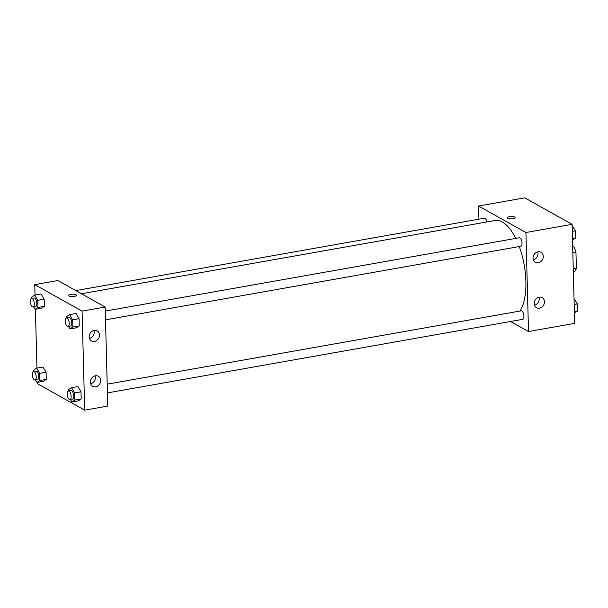 <?xml version="1.0" encoding="UTF-8"?>
<svg xmlns="http://www.w3.org/2000/svg" width="608" height="608" viewBox="0 0 608 608"><rect width="100%" height="100%" fill="white"/><g stroke="black" fill="none" stroke-linecap="round" stroke-linejoin="round"><path stroke-width="0.91" d="M572.66 246.126L573.777 246.749A15.489 6.635 -100 0 1 575.951 252.206L576.369 268.348A15.489 6.635 -100 0 1 574.423 271.502L573.329 271.7M573.253 268.903L576.369 268.348M572.835 252.761L575.951 252.206M572.675 246.947L573.777 246.749M478.929 219.184L478.58 206.021L524.757 197.843L572.09 224.337L574.682 323.365L528.504 331.542L510.56 321.503M515.189 217.573A3.967 1.186 -1.5 0 0 509.42 216.668A3.967 1.186 178.5 0 1 515.189 217.573A3.967 1.186 178.5 0 1 511.252 218.865A3.967 1.186 178.5 0 1 507.262 217.786A3.967 1.186 178.5 0 1 509.42 216.668A3.967 1.186 -1.5 0 0 507.262 217.786M478.58 206.021L525.912 232.514L572.09 224.337M533.026 258.202A5.768 4.917 -60.8 0 1 535.656 252.837A5.768 4.917 -60.8 0 1 540.976 252.259A5.768 4.917 -60.8 0 1 542.442 259.692A5.768 4.917 -60.8 0 1 535.336 262.322A5.768 4.917 -60.8 0 1 533.026 258.202M534.212 303.59A5.768 4.917 -60.8 0 1 536.841 298.224A5.768 4.917 -60.8 0 1 542.161 297.646A5.768 4.917 -60.8 0 1 543.636 305.079A5.768 4.917 -60.8 0 1 536.53 307.716A5.768 4.917 -60.8 0 1 534.212 303.59M525.912 232.514L528.504 331.542M533.3 259.798A5.768 4.917 119.2 0 0 537.753 251.841M534.485 305.186A5.768 4.917 119.2 0 0 538.939 297.228M105.511 319.846L520.798 246.286A4.324 1.854 -100 0 0 521.869 241.703A4.324 1.854 -100 0 0 519.293 237.766L105.283 311.098M107.426 392.905L522.713 319.344A4.324 1.854 -100 0 0 523.784 314.762A4.324 1.854 -100 0 0 521.2 310.825L107.198 384.165M486.909 221.943A4.324 1.854 -100 0 0 484.371 218.219L75.795 290.594M519.992 311.045A49.02 21.006 -100 0 0 519.247 246.559M515.736 238.397A49.02 21.006 -100 0 0 494.996 220.514L81.457 293.763M107.768 406.068L105.176 307.04L82.088 311.129L84.679 410.157L107.768 406.068M35.028 295.024L34.762 284.635L57.851 280.546L105.176 307.04M94.187 330.402A5.768 4.917 -60.8 0 1 97.151 330.874A5.768 4.917 -60.8 0 1 98.625 338.306A5.768 4.917 -60.8 0 1 91.519 340.936A5.768 4.917 -60.8 0 1 89.201 336.817A5.768 4.917 -60.8 0 1 94.187 330.402M95.669 386.794A5.768 4.917 -60.8 0 1 92.705 386.323A5.768 4.917 -60.8 0 1 90.394 382.204A5.768 4.917 -60.8 0 1 93.024 376.838A5.768 4.917 -60.8 0 1 98.336 376.261A5.768 4.917 -60.8 0 1 100.457 382.075A5.768 4.917 -60.8 0 1 95.669 386.794M43.031 367.004L46.079 372.233L43.031 367.004L36.617 368.144L39.672 373.373L39.854 380.517L36.989 382.432L35.515 379.909M46.269 379.384L46.079 372.233L46.269 379.384L43.404 381.3L46.269 379.384L39.854 380.517M41.116 293.945L44.171 299.174L41.116 293.945L34.702 295.078L37.757 300.314L37.939 307.458L35.082 309.373L33.607 306.85M44.354 306.318L44.171 299.174L44.354 306.318L41.488 308.241L44.354 306.318L37.939 307.458M76.03 313.492L79.086 318.721L76.03 313.492L69.624 314.632L72.671 319.861L72.861 327.005L69.996 328.928L68.522 326.397M79.276 325.873L79.086 318.721L79.276 325.873L76.41 327.788L79.276 325.873L72.861 327.005M84.679 410.157L37.354 383.663L37.316 382.379M34.762 284.635L82.088 311.129M36.944 368.083L35.408 309.32M78.318 400.847L81.183 398.932L81.001 391.788L77.946 386.559L81.001 391.788L81.183 398.932L78.318 400.847L71.911 401.987L70.437 399.456M89.475 338.413A5.768 4.917 119.2 0 0 93.928 330.456M90.668 383.8A5.768 4.917 119.2 0 0 95.122 375.843M76.494 295.283A3.967 1.186 -1.5 0 0 76.061 294.758A3.967 1.186 178.5 0 1 76.494 295.283A3.967 1.186 178.5 0 1 72.565 296.567A3.967 1.186 178.5 0 1 68.567 295.488A3.967 1.186 178.5 0 1 71.592 294.257A3.967 1.186 178.5 0 1 76.061 294.758A3.967 1.186 -1.5 0 0 71.592 294.257A3.967 1.186 -1.5 0 0 68.567 295.488M33.79 371.427L33.752 370.059L36.617 368.144M34.99 380L37.559 379.544A4.324 1.854 -100 0 0 38.631 374.961A4.324 1.854 -100 0 0 36.047 371.032L33.486 371.48A4.324 1.854 -100 0 0 32.315 375.349A4.324 1.854 -100 0 0 34.344 379.871A4.324 1.854 -100 0 0 34.99 380A4.324 1.854 -100 0 0 36.062 375.417A4.324 1.854 -100 0 0 33.486 371.48M39.672 373.373L46.079 372.233M36.989 382.432L43.404 381.3M31.874 298.368L31.836 297L34.702 295.078M33.083 306.941L35.644 306.485A4.324 1.854 -100 0 0 36.716 301.902A4.324 1.854 -100 0 0 34.139 297.966L31.57 298.422A4.324 1.854 -100 0 0 30.4 302.29A4.324 1.854 -100 0 0 32.437 306.812A4.324 1.854 -100 0 0 33.083 306.941A4.324 1.854 -100 0 0 34.154 302.358A4.324 1.854 -100 0 0 31.57 298.422M37.757 300.314L44.171 299.174M35.082 309.373L41.488 308.241M68.704 390.982L68.666 389.606L71.531 387.691L74.586 392.92L74.769 400.064L71.911 401.987M69.912 399.555L72.474 399.099A4.324 1.854 -100 0 0 73.545 394.516A4.324 1.854 -100 0 0 70.969 390.579L68.4 391.035A4.324 1.854 -100 0 0 67.23 394.896A4.324 1.854 -100 0 0 69.266 399.418A4.324 1.854 -100 0 0 69.912 399.555A4.324 1.854 -100 0 0 70.984 394.972A4.324 1.854 -100 0 0 68.4 391.035M71.531 387.691L77.946 386.559M74.586 392.92L81.001 391.788M74.769 400.064L81.183 398.932M66.789 317.916L66.758 316.548L69.624 314.632M67.997 326.488L70.558 326.04A4.324 1.854 -100 0 0 71.63 321.457A4.324 1.854 -100 0 0 69.054 317.52L66.485 317.976A4.324 1.854 -100 0 0 65.314 321.837A4.324 1.854 -100 0 0 67.351 326.359A4.324 1.854 -100 0 0 67.997 326.488A4.324 1.854 -100 0 0 69.069 321.906A4.324 1.854 -100 0 0 66.485 317.976M72.671 319.861L79.086 318.721M69.996 328.928L76.41 327.788M574.036 298.68L577.41 303.856L577.6 311L574.408 312.976M574.188 304.426L577.41 303.856M574.37 311.577L577.6 311M572.12 225.621L575.502 230.797L575.685 237.941L572.493 239.917M572.272 231.367L575.502 230.797M572.455 238.511L575.685 237.941"/></g></svg>
